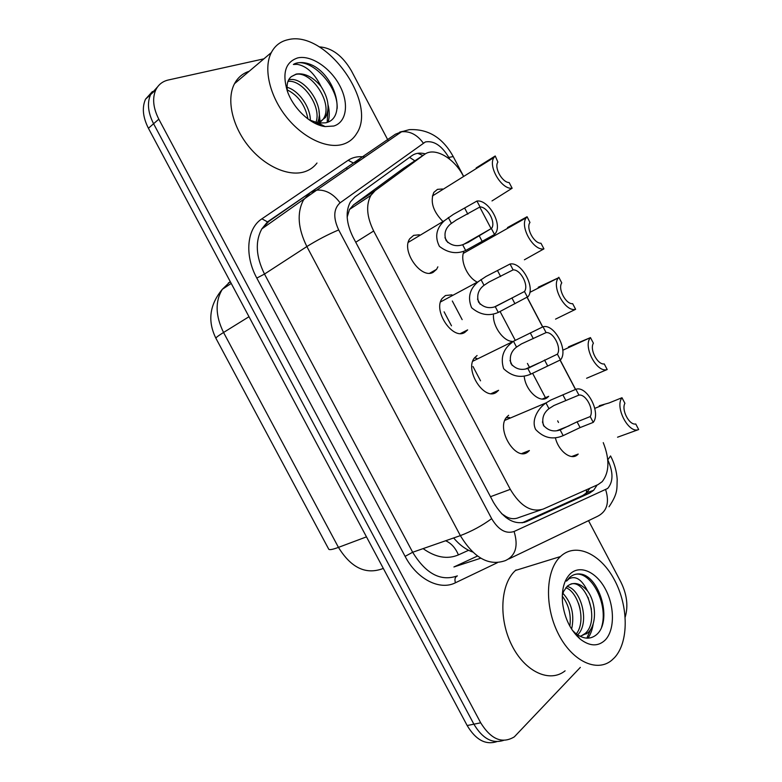 <?xml version="1.0" encoding="UTF-8"?>
<svg xmlns="http://www.w3.org/2000/svg" width="782" height="782" viewBox="0 0 782 782"><rect width="100%" height="100%" fill="white"/><g stroke="black" fill="none" stroke-linecap="round" stroke-linejoin="round"><path stroke-width="1.17" d="M437.861 266.838L436.591 269.331L433.179 272.312C421.039 279.516 400.834 250.582 409.827 238.676L413.668 235.353L419.387 234.786M460.53 333.484L467.656 329.887L464.879 332.37C452.778 340.6 432.505 310.327 442.231 298.372L445.437 295.537L451.918 294.834M491.223 393.59L498.584 390.296L496.472 392.222C484.4 401.537 464.068 369.769 474.547 357.814L477.088 355.517M521.887 453.492L529.394 450.54L527.948 451.879C515.915 462.318 495.524 428.888 506.775 417.011L508.642 415.291M442.407 220.964C432.935 211.023 430.071 201.502 433.824 192.401L437.451 189.361L442.514 188.98M476.385 281.657C467.069 276.652 460.148 260.602 463.677 252.215M476.776 358.371L474.43 357.98M512.171 341.392C503.393 341.216 492.865 326.524 493.452 315.156M542.268 399.055L548.681 396.318L547.146 397.725C539.991 403.502 525.993 390.99 524.292 377.051M571.73 456.522L578.211 454.068L577.272 454.948C571.036 460.52 558.817 451.341 555.533 438.379M509.6 417.52L506.218 417.744M463.296 175.979C453.98 157.817 434.352 146.654 424.362 154.533L375.155 190.642L370.854 195.422C365.8 205.001 366.738 216.868 373.669 231.003L510.304 489.356C520.411 506.228 531.418 512.787 543.334 509.023L598.074 484.586L602.199 481.653C609.432 472.299 609.784 459.298 603.254 442.632M501.536 513.608L505.807 516.443C510.226 519.023 514.595 519.375 518.916 517.508L540.958 509.854M424.362 154.533L403.082 168.619L353.523 204.894L349.515 209.439L347.169 217.073M575.484 389.456L560.078 360.14M542.63 326.954L527.176 297.531M580.332 667.388L514.321 736.859C502.22 744.112 491.018 739.43 480.695 722.812L158.814 119.177L153.585 123.742C147.974 112.657 146.977 102.931 150.613 94.573L157.583 86.861L150.613 94.573C146.977 102.931 147.974 112.657 153.585 123.742L473.892 724.181L153.585 123.742L148.424 128.268C142.832 117.232 141.865 107.545 145.511 99.206L152.441 91.514M503.579 740.378C492.377 743.985 482.474 738.579 473.892 724.181C482.474 738.579 492.377 743.985 503.579 740.378M496.775 741.649C485.573 745.217 475.7 739.84 467.167 725.53L148.424 128.268M425.369 153.868C420.11 152.47 415.623 153.067 411.928 155.647L354.881 196.966L350.395 201.903C345.321 211.472 346.211 223.232 353.044 237.161L493.452 502.308C503.51 519.043 514.546 525.475 526.569 521.594L589.657 493.1L593.655 490.285L597.165 484.987M589.882 488.242L586.754 492.689L582.737 495.505L522.122 522.835M588.523 520.656L620.908 582.101C626.939 594.388 628.376 606.021 625.219 617.008M319.222 46.852C331.812 47.702 342.526 55.669 351.372 70.751L388.331 140.877M158.814 119.177C153.164 108.033 152.158 98.268 155.784 89.891C158.375 84.632 162.558 81.328 168.326 79.999L263.896 58.836M617.555 437.206L638.669 429.553C628.708 434.108 614.505 407.051 621.983 397.725L609.051 402.965L599.276 405.731M621.983 397.725L624.916 403.317C621.133 409.876 629.334 425.516 635.737 423.971L638.669 429.553M578.924 395.106L553.881 405.535L548.974 408.673C543.49 412.964 541.652 418.507 543.451 425.3C548.026 430.589 553.597 432.143 560.166 429.934L577.077 421.84L590.205 416.581C594.32 409.7 585.953 393.766 578.924 395.106L575.875 389.289L550.958 399.983L546.119 402.867L504.859 420.345M575.875 389.289C586.891 385.223 601.192 412.456 593.255 422.378L580.097 427.588L563.167 435.633C552.884 440.061 543.705 438.018 535.65 429.494C530.704 419.602 539.023 407.52 545.973 402.974L546.119 402.867M593.255 422.378L590.205 416.581M544.096 426.346L542.444 421.928M586.608 378.263L607.194 369.524C596.871 373.395 582.619 346.309 590.43 337.628L568.465 346.876M590.459 337.599L593.391 343.21C589.403 349.378 597.634 365.067 604.261 363.933L607.194 369.524M555.552 319.124L575.62 309.301C565.259 312.389 551.075 286.564 558.368 277.845L538.212 287.268M558.817 277.268L561.769 282.888C557.556 288.666 565.816 304.423 572.668 303.69L575.62 309.301M524.399 259.79L543.93 248.871C533.539 251.218 519.424 226.526 526.208 217.807L527.078 216.731L507.489 227.572M527.078 216.731L529.971 222.469C525.68 227.963 533.959 243.554 540.978 243.241L543.93 248.871M491.995 200.935L512.142 188.237C501.712 189.87 487.655 166.204 493.95 157.524L495.231 155.98L476.17 167.925M495.231 155.98L497.88 162.099C493.911 167.563 502.152 182.489 509.17 182.577L512.142 188.237M546.08 332.594L521.447 343.914L516.54 347.091C511.047 351.362 509.199 356.905 510.998 363.718C515.592 369.036 521.183 370.609 527.782 368.42L557.4 354.148C561.74 347.677 553.343 331.695 546.08 332.594L543.011 326.768L472.748 361.255M543.011 326.768C554.36 323.455 568.68 350.473 560.567 359.837L530.792 374.138C520.949 378.371 511.897 376.562 503.637 368.703C500.285 357.785 503.168 348.987 512.269 342.32M560.459 359.974L557.4 354.148M512.23 365.497L510.001 360.482M513.109 269.868L488.906 282.087L483.726 285.518C478.291 289.878 476.561 295.41 478.535 302.106C483.178 307.306 488.76 308.831 495.27 306.691L524.478 291.5C529.052 285.45 520.626 269.399 513.109 269.868L510.04 264.023L485.954 276.496L478.398 281.569L440.549 301.93M510.04 264.023C521.408 261.52 535.67 287.229 528.143 296.593L498.29 312.429C488.906 316.456 480.001 314.882 471.585 307.697C467.421 297.434 469.689 288.724 478.398 281.569M527.547 297.336L524.478 291.5M480.148 304.218L477.489 299.086M480.031 206.917L456.238 220.045L450.266 224.219C445.105 228.833 443.736 234.297 446.16 240.602C450.921 245.401 456.414 246.789 462.651 244.737L468.047 242.469L491.643 228.324C496.013 222.411 487.606 206.898 480.031 206.917L476.942 201.042L453.286 214.434L444.528 220.602L408.272 242.352M476.942 201.042C488.339 199.332 502.533 223.847 495.583 233.173L494.517 234.483L465.681 250.504C456.688 254.345 447.939 252.977 439.425 246.379C434.567 236.76 436.268 228.168 444.528 220.602M494.517 234.483L491.438 228.627M447.822 242.537L444.938 237.699M560.987 556.051C576.324 542.209 600.977 554.057 614.642 580.264C628.503 606.265 628.953 641.934 614.623 657.535L611.719 660.282C596.715 672.95 571.593 660.946 557.996 633.156C544.204 605.532 545.816 569.99 560.45 556.559L560.987 556.051M580.694 636.274L585.141 633.488C600.537 620.537 586.177 579.491 570.948 583.988M577.184 636.274L577.966 636.353M580.156 636.333L587.888 632.804C597.125 624.603 596.343 602.697 587.487 590.879C580.322 582.961 573.587 581.407 567.263 586.217L563.675 591.309L562.297 595.327M575.708 634.652L576.139 634.124M576.295 633.909C586.637 621.064 578.318 591.925 565.855 587.712M577.634 634.867C590.322 622.804 580.909 588.895 567.018 586.441M569.853 626.157C571.31 614.73 568.778 604.721 562.268 596.138M571.622 629.129C574.633 614.877 571.72 602.922 562.884 593.274M572.375 630.272L575.298 633.107C583.089 639.187 590.097 639.774 596.295 634.857C612.687 621.661 600.038 577.663 581.495 574.183C576.911 573.362 572.883 574.516 569.413 577.624L566.5 581.114L569.042 578.778C575.669 575.444 581.818 579.472 587.487 590.879M605.317 639.93C598.24 646.743 589.902 646.489 580.293 639.177C570.645 630.566 564.76 618.65 562.62 603.421C561.398 590.039 563.978 580.146 570.342 573.744C580.205 564.467 596.49 571.994 605.522 589.315C614.691 606.5 614.799 629.999 605.317 639.93M565.103 670.829C549.775 683.263 524.8 671.816 511.653 644.945C498.32 618.249 500.558 583.695 515.485 570.449L516.042 569.951M580 608.484L578.582 603.548M586.832 638.161L590.85 629.099M591.466 609.325L588.035 597.311M601.612 627.066C608.963 603.645 590.156 569.658 574.506 574.584M587.956 638.18C590.645 634.339 592.385 629.549 593.196 623.801M288.128 39.677C325.84 29.902 377.98 102.706 356.612 133.585C353.493 138.746 349.065 142.275 343.337 144.162C327.55 149.352 303.24 138.209 286.427 117.017C269.555 95.893 263.202 68.151 271.315 52.57C274.99 45.6 280.591 41.299 288.128 39.677M316.993 163.027C313.914 167.094 309.897 169.958 304.97 171.639C289.125 177.064 265.078 166.693 248.647 146.361C232.156 126.098 226.233 99.128 234.522 83.674C237.865 77.496 242.752 73.361 249.204 71.26M316.935 123.419C326.788 107.867 304.139 75.756 289.135 79.793L288.597 79.911M315.674 123.644L318.313 123.048M317.179 124.318L318.968 123.39M319.31 123.165L323.21 119.138C334.119 103.938 311.099 70.37 295.772 74.427L291.432 76.558C287.571 79.637 286.29 84.72 287.59 91.817M291.432 76.558L296.212 74.065C304.648 72.785 312.927 76.91 321.05 86.46C328.548 98.209 330.024 108.542 325.468 117.437L323.21 119.138M318.333 123.038L325.468 117.437M315.459 123.546C323.044 107.945 302.605 79.011 287.942 81.416M307.952 118.962C305.293 105.277 298.401 95.59 287.268 89.91M310.337 120.633C310.601 107.173 298.665 90.399 287.072 87.31M309.242 119.89L318.284 123.028L325.635 122.823C347.042 118.483 335.889 77.037 312.829 65.444C307.15 62.775 301.969 61.944 297.268 62.971L293.377 64.466L297.14 64.339C306.476 65.903 314.452 73.273 321.05 86.46M333.758 126.029L325.136 126.576C310.884 124.993 293.27 108.649 287.307 91.025C282.038 73.009 285.518 61.964 297.747 57.897C311.089 54.789 330.503 67.907 339.779 85.688C349.231 103.41 346.69 122.227 333.758 126.029M319.056 125.061L319.203 123.507M319.222 123.165L318.968 117.075M327.179 122.363L327.873 110.721M337.159 108.434C338.401 84.319 307.893 55.111 293.377 64.466M320.004 125.384L320.19 124.015M320.268 123.253L318.958 110.692M328.166 121.953C329.681 116.704 329.623 110.907 327.981 104.563M409.572 157.348L414.841 160.838M576.793 455.3L576.031 455.75M472.602 551.994C465.769 549.541 459.454 544.859 453.648 537.957M500.177 311.676L515.084 339.994M527.43 363.444L529.707 367.765M532.659 373.385L545.856 398.449M557.664 420.863L558.504 422.476M505.807 516.443L506.032 517.616M586.568 489.718L586.344 493.08M490.48 496.707L510.304 489.356M355.732 242.234L373.669 231.003M353.523 204.894L375.155 190.642M423.111 548.622C435.613 557.507 447.372 559.599 458.399 554.907L468.594 550.284M480.539 380.824L479.601 379.045M479.483 378.82L472.993 366.533M451.488 325.82L450.207 323.377M450.149 323.279L444.098 311.822M366.475 536.863L338.45 547.38C332.467 549.59 329.212 550.166 328.684 549.101L215.94 338.332C215.607 337.795 218.149 335.849 223.554 332.477L338.45 547.38C350.678 567.175 364.911 574.447 381.147 569.188L383.336 568.436M230.27 281.628L222.293 289.32C215.011 301.49 215.431 315.879 223.554 332.477L248.999 316.72M467.167 725.53L480.695 722.812M228.383 282.986L230.309 281.706M458.399 554.907C455.544 547.987 451.292 543.265 445.632 540.753M449.748 159.235L448.8 157.426C441.722 145.618 433.922 140.457 425.379 141.943L340.092 202.831C333.523 208.765 333.054 217.797 338.684 229.928L491.663 518.662C498.408 529.893 505.876 534.174 514.087 531.486L607.673 488.447C613.371 481.751 613.411 472.22 607.77 459.855L610.556 455.945M514.087 531.486C518.505 546.061 515.641 555.758 505.485 560.567C489.033 566.383 473.99 558.074 460.354 535.621L306.857 246.555C297.922 228.412 296.779 212.939 303.416 200.114L310.386 192.509L395.457 134.191L401.567 131.777C409.964 130.975 417.197 134.729 423.257 143.038M497.44 562.659L455.447 582.766C439.836 590.801 416.992 579.296 405.105 556.364L256.809 278.079C244.209 255.079 246.877 228.403 261.892 218.833L348.156 160.29C352.877 157.162 358.439 156.077 364.842 157.026M357.648 160.603L359.349 160.799M491.663 518.662C482.289 525.572 471.849 531.222 460.354 535.621L412.671 552.258C425.897 573.861 440.794 581.74 457.362 575.894C455.026 577.018 454.391 579.315 455.447 582.766M605.679 489.737C609.735 502.973 606.812 511.927 596.93 516.619L508.877 558.934M399.778 132.06L402.486 131.415M360.844 159.782L359.075 160.281M453.257 156.635L453.218 156.556C442.749 137.652 428.096 128.688 409.26 129.665L401.567 131.777L316.71 190.124L310.386 192.509L268.861 221.355L261.804 228.921C255 241.55 255.9 256.594 264.502 274.062L412.671 552.258L405.105 556.364M338.684 229.928C327.941 234.473 317.336 240.015 306.857 246.555L264.502 274.062L256.809 278.079M261.892 218.833L267.512 221.883L268.861 221.355M348.156 160.29L353.405 162.998L267.512 221.883L261.804 228.921L316.71 190.124C325.537 189.527 333.337 193.77 340.092 202.831M463.394 175.921L453.218 156.556L448.8 157.426M480.764 558.201L453.922 566.96L477.479 556.041M346.182 167.944L347.521 168.941M582.737 495.505L589.657 493.1M523.862 522.513L526.569 521.594M563.167 435.633L560.166 429.934M548.974 408.673L545.973 402.974M565.885 400.57L562.854 394.812M580.097 427.588L577.077 421.84M530.792 374.138L527.782 368.42M516.54 347.091L513.53 341.363M533.314 338.655L530.274 332.878M547.576 365.771L544.546 360.003M498.29 312.429L495.27 306.691M483.999 285.283L480.969 279.536M500.636 276.515L497.587 270.719M514.947 303.729L511.907 297.942M465.681 250.504L462.651 244.737M451.341 223.261L448.301 217.494M467.841 214.16L464.782 208.344M482.201 241.462L479.151 235.656M592.453 491.233L592.678 490.627M417.735 153.301L422.935 155.481M349.515 209.439L370.854 195.422M436.591 269.331L429.797 273.172M215.94 338.332C207.406 321.128 209.527 304.794 222.293 289.32L231.228 283.416M145.511 99.206L155.784 89.891M586.754 492.689L593.655 490.285M609.022 506.775C618.464 492.66 616.695 488.467 617.193 479.376C616.617 471.106 614.417 463.335 610.615 456.062M360.785 159.811L353.405 162.998M575.591 389.416L560.186 360.091M542.737 326.896L527.273 297.473M491.174 228.774L480.216 207.924M462.152 319.642L452.319 301.002M603.958 404.646L594.789 408.36M557.136 430.599L569.267 425.75M590.43 337.628L562.796 350.238M558.368 277.845L529.834 292.38M526.208 217.807L463.296 253.397M493.95 157.524L432.368 195.999M525.915 368.879L538.954 362.946M494.644 306.857L509.444 299.281M463.315 244.541L491.643 228.324M586.881 633.664L584.134 634.349M575.298 633.107L580.293 639.177M560.45 556.559L515.485 570.449M318.284 123.028L325.136 126.576M271.315 52.57L234.522 83.674"/></g></svg>
